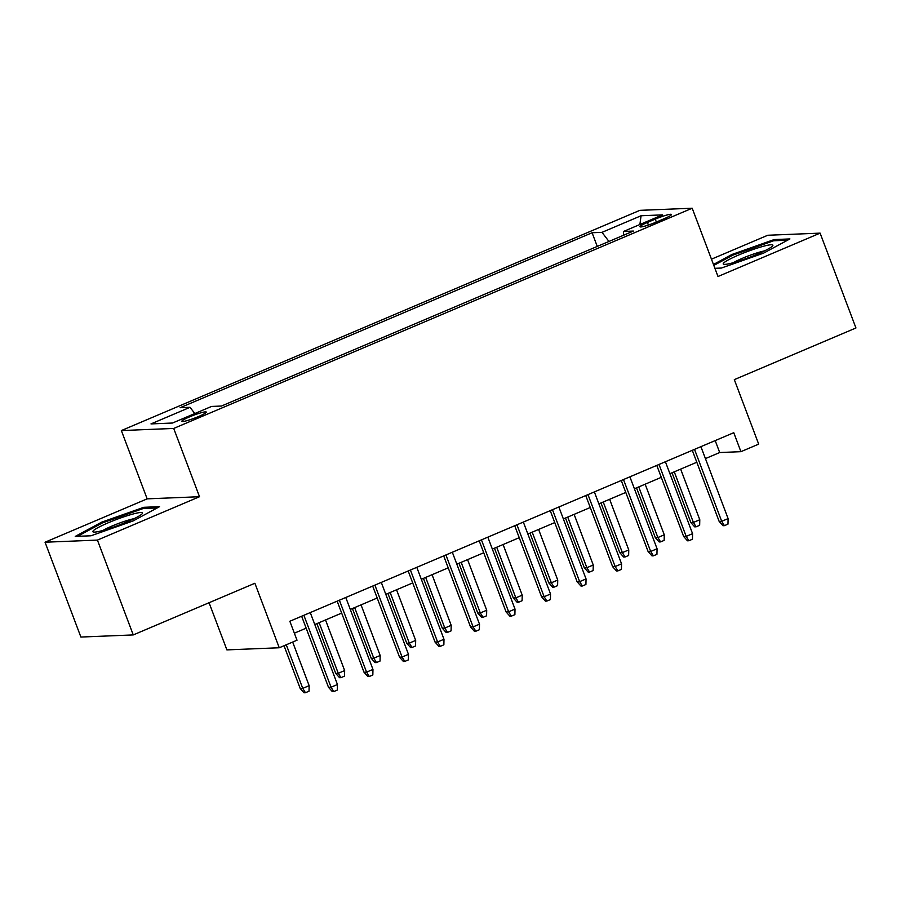 <?xml version="1.0" encoding="UTF-8"?>
<svg xmlns="http://www.w3.org/2000/svg" width="901" height="901" viewBox="0 0 901 901"><rect width="100%" height="100%" fill="white"/><g stroke="black" fill="none" stroke-linecap="round" stroke-linejoin="round"><path stroke-width="1.35" d="M198.592 416.51A13.064 1.509 -20.7 0 0 206.284 412.084A13.064 1.509 -20.7 0 0 189.525 416.881A13.064 1.509 -20.7 0 0 181.833 421.319A13.064 1.509 -20.7 0 0 198.592 416.51M209.066 602.724L226.894 649.891L279.254 647.763L297.015 640.217L289.84 621.251L733.763 432.705L740.926 451.671L758.687 444.125L734.315 379.636L855.95 327.975L820.113 233.134L767.742 235.262L711.463 259.173M45.05 542.222L80.887 637.052L133.258 634.923L97.421 540.093L199.515 496.721L173.713 428.437L121.353 430.565L147.156 498.85L45.05 542.222L97.421 540.093M173.713 428.437L692.205 208.221L639.845 210.35L121.353 430.565M655.252 219.134L647.436 222.446A12.659 1.464 -20.7 0 0 639.98 226.748A12.659 1.464 -20.7 0 0 656.21 222.096L664.026 218.774A12.659 1.464 -20.7 0 0 671.482 214.483A12.659 1.464 -20.7 0 0 655.252 219.134L656.345 222.04M608.952 241.457L602.003 232.345L592.092 232.751L180.132 407.714L190.043 407.308L150.985 423.909L172.496 423.031L211.555 406.441L221.466 406.036L633.414 231.061L623.515 231.467L623.526 235.262M602.003 232.345L641.062 215.756L662.573 214.877L623.515 231.467M279.254 647.763L254.893 583.262L133.258 634.923M692.205 208.221L718.007 276.506L820.113 233.134M705.427 458.598L719.696 452.539L740.926 451.671M294.357 633.189L306.16 628.177M314.776 624.517L341.67 613.097M350.286 609.436L377.181 598.016M385.808 594.345L412.692 582.924M421.319 579.264L448.214 567.844M456.83 564.184L483.724 552.764M492.34 549.103L519.235 537.683M527.862 534.011L554.746 522.591M563.373 518.931L590.268 507.511M598.883 503.85L625.778 492.43M634.394 488.77L661.289 477.339M669.916 473.678L696.8 462.258M715.191 440.589L719.696 452.539M597.262 246.424L592.092 232.751M190.043 407.308L194.807 413.559M639.89 224.518L641.062 215.756M714.921 268.307L721.374 268.048L763.53 253.17L789.918 238.934L774.15 239.576L731.995 254.454L713.457 264.455M199.515 496.721L147.156 498.85M91.012 535.78L133.168 520.902L159.556 506.666L143.788 507.308L101.633 522.186L75.245 536.422L91.012 535.78M732.355 255.411L731.995 254.454M774.59 240.736L774.15 239.576M101.993 523.143L101.633 522.186M144.228 508.468L143.788 507.308M692.295 450.32L719.156 521.409L721.701 521.307L694.525 449.374M728.098 518.593L727.974 524.145L724.415 525.655L721.701 521.307L728.098 518.593L700.91 446.659M724.415 525.655L723.007 525.711L719.156 521.409M699.784 519.742L699.66 525.294L696.113 526.803L694.694 526.86L690.842 522.557L693.398 522.456L699.784 519.742L680.66 469.117M696.113 526.803L693.398 522.456L674.263 471.831M690.842 522.557L672.033 472.777M757.245 254.195A26.534 3.075 -20.7 0 0 772.585 245.962A26.534 3.075 -20.7 0 0 763.586 246.221A26.534 3.075 -20.7 0 0 738.854 254.938A26.534 3.075 -20.7 0 0 723.953 264.331A26.534 3.075 -20.7 0 0 757.245 254.195M764.465 250.917A20.092 2.331 -20.7 0 0 742.39 258.305A20.092 2.331 -20.7 0 0 733.324 262.687M713.817 265.412L732.772 255.186L773.61 240.781L787.553 240.207M142.279 513.626A26.534 3.075 -20.7 0 0 121.263 517.726A26.534 3.075 -20.7 0 0 93.096 530.982A26.534 3.075 -20.7 0 0 93.591 532.074A26.534 3.075 -20.7 0 0 118.774 525.182A26.534 3.075 -20.7 0 0 142.223 513.694A26.534 3.075 -20.7 0 0 142.279 513.626M134.103 518.661A20.092 2.331 -20.7 0 0 102.962 530.43M77.565 536.32L102.41 522.918L143.248 508.513L157.191 507.939M656.773 465.4L683.645 536.489L686.19 536.388L659.003 464.454M692.576 533.674L692.452 539.226L688.905 540.735L686.19 536.388L692.576 533.674L665.4 461.74M688.905 540.735L687.486 540.791L683.645 536.489M621.262 480.481L648.123 551.57L650.68 551.468L623.492 479.535M657.066 548.754L656.942 554.318L653.394 555.827L650.68 551.468L657.066 548.754L629.889 476.82M653.394 555.827L651.975 555.883L648.123 551.57M585.751 495.573L612.612 566.661L615.158 566.56L587.981 494.626M621.555 563.835L621.431 569.398L617.883 570.907L615.158 566.56L621.555 563.835L594.367 491.912M617.883 570.907L616.464 570.964L612.612 566.661M550.241 510.653L577.102 581.742L579.647 581.641L552.471 509.707M586.044 578.926L585.92 584.479L582.361 585.988L579.647 581.641L586.044 578.926L558.857 506.993M582.361 585.988L580.954 586.044L577.102 581.742M664.274 534.822L664.15 540.386L660.602 541.884L659.183 541.952L655.331 537.638L657.876 537.537L664.274 534.822L645.15 484.197M660.602 541.884L657.876 537.537L638.753 486.912M655.331 537.638L636.523 487.858M628.763 549.903L628.639 555.466L625.08 556.976L623.672 557.032L619.82 552.73L622.366 552.617L628.763 549.903L609.628 499.289M625.08 556.976L622.366 552.617L603.242 502.003M619.82 552.73L601.012 502.949M593.252 564.995L593.128 570.547L589.569 572.056L588.162 572.112L584.31 567.81L586.855 567.709L593.252 564.995L574.117 514.37M589.569 572.056L586.855 567.709L567.72 517.084M584.31 567.81L565.501 518.03M557.73 580.075L557.606 585.627L554.059 587.137L552.64 587.193L548.799 582.891L551.344 582.789L557.73 580.075L538.607 529.45M554.059 587.137L551.344 582.789L532.209 532.164M548.799 582.891L529.979 533.11M514.719 525.734L541.591 596.822L544.136 596.721L516.949 524.787M550.522 594.007L550.398 599.57L546.851 601.068L544.136 596.721L550.522 594.007L523.346 522.073M546.851 601.068L545.432 601.136L541.591 596.822M522.22 595.156L522.096 600.719L518.548 602.228L517.129 602.285L513.277 597.971L515.822 597.87L522.22 595.156L503.096 544.531M518.548 602.228L515.822 597.87L496.699 547.245M513.277 597.971L494.469 548.202M479.208 540.814L506.069 611.914L508.626 611.802L481.438 539.868M515.012 609.087L514.888 614.651L511.34 616.16L508.626 611.802L515.012 609.087L487.835 537.154M511.34 616.16L509.921 616.216L506.069 611.914M486.709 610.236L486.585 615.8L483.037 617.309L481.618 617.365L477.767 613.063L480.312 612.962L486.709 610.236L467.574 559.622M483.037 617.309L480.312 612.962L461.188 562.337M477.767 613.063L458.958 563.283M443.697 555.906L470.559 626.995L473.104 626.893L445.927 554.96M479.501 624.179L479.377 629.731L475.829 631.241L473.104 626.893L479.501 624.179L452.325 552.245M475.829 631.241L474.41 631.297L470.559 626.995M451.198 625.328L451.074 630.88L447.515 632.389L446.108 632.446L442.256 628.143L444.801 628.042L451.198 625.328L432.063 574.703M447.515 632.389L444.801 628.042L425.677 577.417M442.256 628.143L423.447 578.363M408.187 570.986L435.048 642.075L437.593 641.974L410.417 570.04M443.99 639.26L443.866 644.812L440.307 646.321L437.593 641.974L443.99 639.26L416.803 567.326M440.307 646.321L438.9 646.377L435.048 642.075M415.676 640.408L415.552 645.972L412.005 647.47L410.586 647.537L406.745 643.224L409.291 643.123L415.676 640.408L396.553 589.783M412.005 647.47L409.291 643.123L390.156 592.498M406.745 643.224L387.926 593.444M372.676 586.067L399.537 657.156L402.083 657.054L374.895 585.121M408.468 654.34L408.356 659.904L404.797 661.413L402.083 657.054L408.468 654.34L381.292 582.406M404.797 661.413L403.389 661.469L399.537 657.156M380.166 655.489L380.042 661.052L376.494 662.562L375.075 662.618L371.223 658.316L373.78 658.203L380.166 655.489L361.042 604.864M376.494 662.562L373.78 658.203L354.645 607.589M371.223 658.316L352.415 608.535M337.154 601.158L364.015 672.247L366.572 672.135L339.384 600.212M372.958 669.42L372.834 674.984L369.286 676.493L366.572 672.135L372.958 669.42L345.781 597.487M369.286 676.493L367.867 676.55L364.015 672.247M344.655 670.581L344.531 676.133L340.983 677.642L339.564 677.698L335.713 673.396L338.258 673.295L344.655 670.581L325.52 619.956M340.983 677.642L338.258 673.295L319.134 622.67M335.713 673.396L316.904 623.616M301.644 616.239L328.505 687.328L331.05 687.226L303.874 615.293M337.447 684.512L337.323 690.065L333.775 691.574L331.05 687.226L337.447 684.512L310.271 612.579M333.775 691.574L332.356 691.63L328.505 687.328M309.144 685.661L309.02 691.213L305.462 692.723L304.054 692.779L300.202 688.477L302.747 688.375L309.144 685.661L292.667 642.064M305.462 692.723L302.747 688.375L286.27 644.778M300.202 688.477L284.04 645.724M648.416 225.036L647.436 222.446"/></g></svg>
